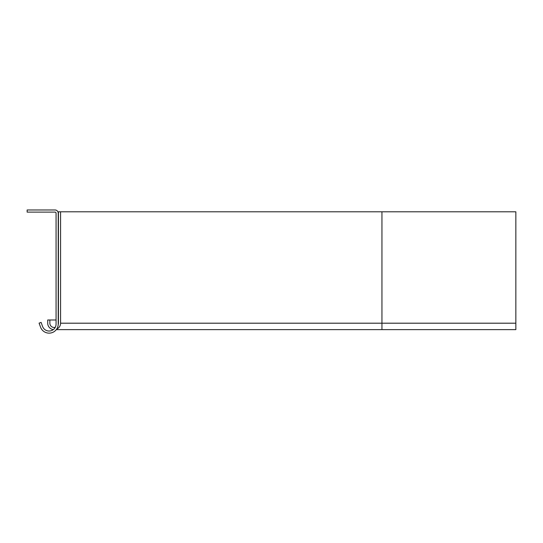 <?xml version="1.0" encoding="UTF-8"?>
<svg xmlns="http://www.w3.org/2000/svg" width="543" height="543" viewBox="0 0 543 543"><rect width="100%" height="100%" fill="white"/><g stroke="black" fill="none" stroke-linecap="round" stroke-linejoin="round"><path stroke-width="0.81" d="M58.434 234.182L58.216 233.538M56.072 324.062L56.072 213.189A1.072 1.072 0 0 0 54.999 212.116L27.15 212.116L27.15 209.971L54.999 209.971A3.21 3.21 0 0 1 58.216 213.189L58.216 324.062A9.109 9.109 0 0 1 40.555 327.171L39.089 323.146L41.105 322.413L42.564 326.445A6.964 6.964 0 0 0 56.072 324.062M381.946 211.797L381.946 323.2L515.85 323.2L515.85 211.797L60.572 211.797L60.572 323.2A6.428 6.428 0 0 1 56.689 329.106M58.203 324.585A4.283 4.283 0 0 0 58.434 323.2L58.434 211.797L60.572 211.797M515.85 323.2L515.85 329.628L56.316 329.628L381.946 329.628L381.946 323.2L60.572 323.2M53.35 329.581A6.428 6.428 0 0 1 47.716 323.2L47.716 319.99L56.072 319.99M49.861 319.99L49.861 323.2A4.283 4.283 0 0 0 55.25 327.341"/></g></svg>
